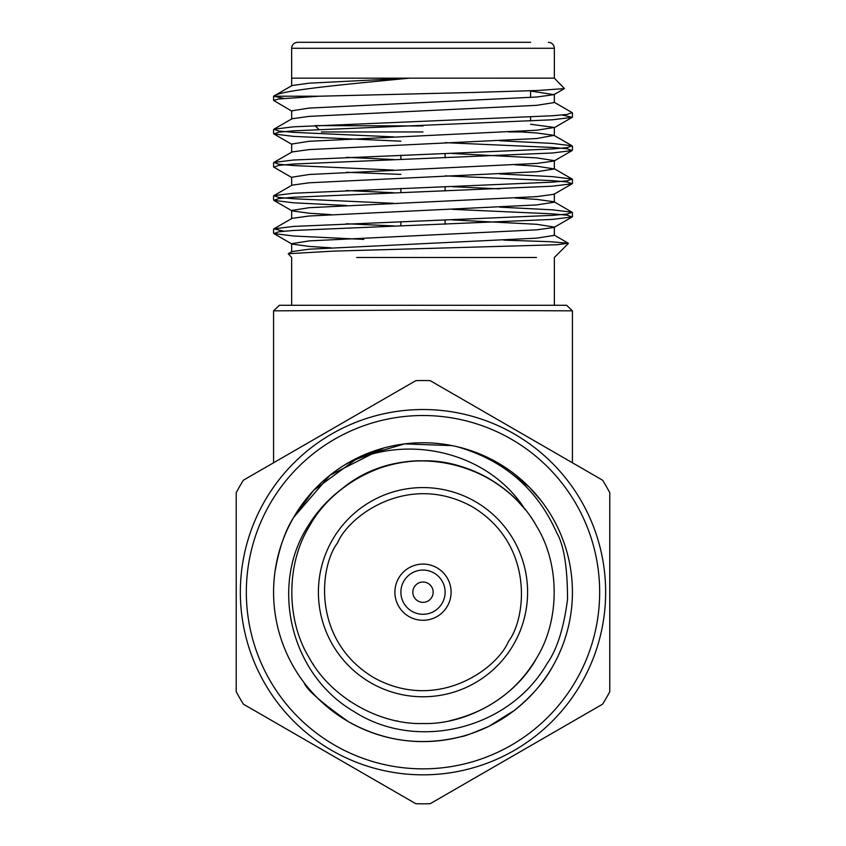 <?xml version="1.0" encoding="UTF-8"?>
<svg xmlns="http://www.w3.org/2000/svg" width="846" height="846" viewBox="0 0 846 846"><rect width="100%" height="100%" fill="white"/><g stroke="black" fill="none" stroke-linecap="round" stroke-linejoin="round"><path stroke-width="1.27" d="M552.406 666.891A149.425 149.425 0 0 1 293.594 666.891A149.425 149.425 0 0 1 423 442.754A149.425 149.425 0 0 1 552.406 666.891C544.19 681.992 531.489 696.512 514.305 710.46L488.882 726.291C472.829 733.207 463.545 736.676 461.017 736.686C421.456 746.479 383.873 741.445 348.288 721.585C321.068 702.307 306.337 689.342 304.095 682.68C292.399 667.24 283.981 650.193 278.842 631.518C273.575 612.018 272.264 592.263 274.908 572.256C278.789 549.287 285.017 531.024 293.594 517.466L329.982 475.24L383.682 448.02L329.982 475.24L293.594 517.466L329.982 475.24L383.682 448.02L329.982 475.24L293.594 517.466C285.017 531.024 278.789 549.287 274.908 572.256C272.264 592.263 273.575 612.018 278.842 631.518C283.981 650.193 292.399 667.24 304.095 682.68C306.337 689.342 321.068 702.307 348.288 721.585C383.873 741.445 421.456 746.479 461.017 736.686C463.545 736.676 472.829 733.207 488.882 726.291L514.305 710.46C531.489 696.512 544.19 681.992 552.406 666.891C544.19 681.992 531.489 696.512 514.305 710.46L488.882 726.291C472.829 733.207 463.545 736.676 461.017 736.686C421.456 746.479 383.873 741.445 348.288 721.585C321.068 702.307 306.337 689.342 304.095 682.68C292.399 667.24 283.981 650.193 278.842 631.518C273.575 612.018 272.264 592.263 274.908 572.256C278.789 549.287 285.017 531.024 293.594 517.466C285.017 531.024 278.789 549.287 274.908 572.256C272.264 592.263 273.575 612.018 278.842 631.518C283.981 650.193 292.399 667.24 304.095 682.68C306.337 689.342 321.068 702.307 348.288 721.585C383.873 741.445 421.456 746.479 461.017 736.686C463.545 736.676 472.829 733.207 488.882 726.291L514.305 710.46C531.489 696.512 544.19 681.992 552.406 666.891C544.19 681.992 531.489 696.512 514.305 710.46L488.882 726.291C472.829 733.207 463.545 736.676 461.017 736.686C421.456 746.479 383.873 741.445 348.288 721.585C321.068 702.307 306.337 689.342 304.095 682.68C292.399 667.24 283.981 650.193 278.842 631.518C273.575 612.018 272.264 592.263 274.908 572.256C278.789 549.287 285.017 531.024 293.594 517.466M466.654 449.279L495.555 461.556L529.025 486.884L495.555 461.556L466.654 449.279L495.555 461.556L529.025 486.884L495.555 461.556L466.654 449.279L495.555 461.556L529.025 486.884M529.374 487.233L540.943 500.441M357.319 457.961L383.682 448.02M293.604 517.456L313.697 490.299L358.789 457.252L404.674 443.886L452.219 445.641M449.617 720.803C488.237 711.698 517.276 690.717 536.745 657.85C559.978 620.213 559.978 564.145 536.745 526.508C515.764 487.571 467.214 459.537 423 460.837C378.786 459.537 330.236 487.571 309.255 526.508C286.022 564.145 286.022 620.213 309.255 657.85C330.236 696.787 378.786 724.821 423 723.531C467.214 724.821 515.764 696.787 536.745 657.85C559.978 620.213 559.978 564.145 536.745 526.508C515.764 487.571 467.214 459.537 423 460.837C378.786 459.537 330.236 487.571 309.255 526.508C286.022 564.145 286.022 620.213 309.255 657.85C330.236 696.787 378.786 724.821 423 723.531C467.214 724.821 515.764 696.787 536.745 657.85C559.978 620.213 559.978 564.145 536.745 526.508C515.764 487.571 467.214 459.537 423 460.837C378.786 459.537 330.236 487.571 309.255 526.508C286.022 564.145 286.022 620.213 309.255 657.85C330.236 696.787 378.786 724.821 423 723.531C467.214 724.821 515.764 696.787 536.745 657.85C559.978 620.213 559.978 564.145 536.745 526.508C515.764 487.571 467.214 459.537 423 460.837C378.786 459.537 330.236 487.571 309.255 526.508C286.022 564.145 286.022 620.213 309.255 657.85C330.236 696.787 378.786 724.821 423 723.531C467.214 724.821 515.764 696.787 536.745 657.85C559.978 620.213 559.978 564.145 536.745 526.508C515.764 487.571 467.214 459.537 423 460.837C378.786 459.537 330.236 487.571 309.255 526.508C286.022 564.145 286.022 620.213 309.255 657.85C330.236 696.787 378.786 724.821 423 723.531C467.214 724.821 515.764 696.787 536.745 657.85C559.978 620.213 559.978 564.145 536.745 526.508C499.87 459.452 402.421 438.492 342.101 488.702A131.352 131.352 0 0 1 525.271 509.757C488.385 451.373 406.366 432.771 345.718 464.295M456.713 446.614C503.772 459.991 537.073 488.628 556.605 532.525C563.817 544.708 567.465 566.968 567.539 599.306C563.796 628.314 556.932 649.802 546.96 663.75C508.668 730.14 415.82 751.65 354.062 711.581C290.146 674.632 269.557 585.242 308.156 525.874C316.816 511.661 328.132 499.277 342.101 488.702M312.597 663.338L313.411 664.586M348.827 700.573L349.874 701.292M396.457 720.813L397.779 721.088M270.001 503.846A176.677 176.677 0 0 1 575.999 503.846A176.677 176.677 0 0 1 423 768.855A176.677 176.677 0 0 1 270.001 503.846M264.819 500.853A182.651 182.651 0 0 0 423 774.83A182.651 182.651 0 0 0 581.181 500.853A182.651 182.651 0 0 0 264.819 500.853M332.415 539.885A104.597 104.597 0 0 1 513.585 539.885A104.597 104.597 0 0 1 423 696.776A104.597 104.597 0 0 1 332.415 539.885A104.597 104.597 0 0 1 513.585 539.885A104.597 104.597 0 0 1 423 696.776A104.597 104.597 0 0 1 332.415 539.885M415.798 380.658L243.415 480.19A211.637 211.637 0 0 0 236.224 492.658L236.224 691.711A211.637 211.637 0 0 0 243.415 704.179L415.798 803.7A211.637 211.637 0 0 0 430.202 803.7L602.585 704.179A211.637 211.637 0 0 0 609.776 691.711L609.776 492.658A211.637 211.637 0 0 0 602.585 480.19L430.202 380.658A211.637 211.637 0 0 0 415.798 380.658M398.667 578.135A28.087 28.087 0 0 1 447.333 578.135A28.087 28.087 0 0 1 423 620.277A28.087 28.087 0 0 1 398.667 578.135M403.849 581.128A22.112 22.112 0 0 1 442.151 581.128A22.112 22.112 0 0 1 423 614.291A22.112 22.112 0 0 1 403.849 581.128M414.202 587.103A10.163 10.163 0 0 1 431.798 587.103A10.163 10.163 0 0 1 423 602.341A10.163 10.163 0 0 1 414.202 587.103M273.575 310.842L279.37 305.29L566.63 305.29L572.425 310.842L412.351 310.196L273.575 310.842L273.575 462.773M356.716 257.47L536.459 257.47M503.825 240.137L549.773 241.681L568.29 243.236L557.25 244.737L333.123 251.135L288.243 253.737L291.648 257.48M530.59 91.051L554.003 94.646L564.462 88.587L537.686 90.49L473.252 92.457L318.974 96.222L273.628 96.222L283.833 98.39M564.462 88.587L554.352 78.16L554.363 48.275L291.637 48.275C291.965 44.679 293.953 42.691 297.612 42.3L530.59 42.3M292.251 78.17L554.352 78.16M409.411 78.149C340.071 84.864 279.878 90.448 273.628 96.222L291.997 85.541L309.255 83.172L409.411 78.149M318.974 96.222L278.842 98.95L273.575 100.41L291.997 111.249M562.167 114.993L572.118 117.361L552.406 119.783L293.594 130.844L278.842 132.156L273.882 133.964L293.594 136.386L400.888 141.176M445.112 142.657L552.406 147.447L567.148 148.759L572.118 150.567L552.406 152.989L293.594 164.05L278.852 165.361L273.882 167.17L291.997 177.66M346.363 172.267L400.888 174.382M445.112 175.862L552.406 180.653L567.158 181.964L572.118 183.772L552.406 186.194L293.594 197.255L278.842 198.567L273.882 200.375L293.594 202.797L346.363 205.472M452.335 209.322L552.406 213.858L567.158 215.17L572.118 216.978L552.406 219.4L293.594 230.461L278.852 231.772L273.882 233.581L293.594 236.002L363.801 239.407M554.003 102.144L572.118 112.624L567.158 114.443L552.406 115.754L293.594 126.815L273.882 129.227L278.842 131.045L293.594 132.346L393.665 136.893M499.637 140.732L552.406 143.418L572.118 145.829L567.148 147.648L552.406 148.949L293.594 160.021L273.882 162.432L278.852 164.251L293.594 165.552L393.665 170.099M499.637 173.938L552.406 176.624L572.118 179.035L567.158 180.854L552.406 182.154L293.594 193.226L273.882 195.638L278.842 197.456L293.594 198.757L393.665 203.304M499.637 207.143L552.406 209.829L572.118 212.24L567.158 214.059L552.406 215.36L293.594 226.432L273.882 228.843L283.833 231.212M315.41 42.3L297.612 42.3M291.637 305.29L291.637 257.47M554.003 94.646L536.745 97.015L309.255 108.077L291.648 110.847L291.648 119.149M530.59 124.256L554.352 127.45L536.745 130.221L309.255 141.282L291.648 144.053L291.648 152.354M452.335 153.496L536.745 157.885L554.352 160.655L554.352 168.957L536.745 171.727L309.255 182.789L291.997 185.158L273.882 195.638M572.118 150.567L554.003 161.057L536.745 163.426L309.255 174.488L291.648 177.258L291.648 185.56M452.335 186.702L499.637 188.87M572.118 183.772L554.003 194.263L536.745 196.632L309.255 207.693L291.648 210.464L291.648 218.765M273.882 200.375L291.997 210.866L309.255 213.234L330.976 214.609M452.335 219.907L536.745 224.296L554.352 227.066L554.352 235.368L536.745 238.138L309.255 249.2L291.997 251.569L288.243 253.737M572.118 216.978L554.003 227.468L536.745 229.837L309.255 240.899L291.648 243.669L291.648 251.971M273.882 233.581L291.997 244.071L309.255 246.44L330.976 247.815M554.352 94.244L554.352 102.546L536.745 105.316L309.255 116.378L291.997 118.747L273.882 129.227M521.083 131.955L536.745 132.981L554.003 135.349L536.745 138.522L309.255 149.583L291.997 151.952L273.882 162.432M346.363 157.335L393.665 159.513M515.024 164.801L536.745 166.186L554.352 168.957M346.363 190.54L393.665 192.719M515.024 198.006L536.745 199.392L554.003 201.76L572.118 212.24M554.352 193.861L554.352 202.162L536.745 204.933L309.255 215.994L291.997 218.363L273.882 228.843M346.363 223.746L393.665 225.924M423 125.98L315.41 125.578M508.668 131.955L524.605 131.955L525.599 130.971M321.395 131.955L423 131.955M337.596 542.868C348.584 515.912 408.428 471.444 472.311 506.775C534.852 544.433 526.265 618.489 508.404 641.49C497.416 668.456 437.572 712.924 373.689 677.593C311.148 639.925 319.735 565.868 337.596 542.868M572.425 310.842L572.425 462.783M554.363 305.29L554.363 257.47L568.375 243.458M572.425 216.629L572.425 212.6M572.425 183.423L572.425 179.394M572.425 150.218L572.425 146.189M572.425 117.012L572.425 112.983M273.575 233.232L273.575 229.203M273.575 200.026L273.575 195.997M273.575 166.821L273.575 162.792M273.575 133.615L273.575 129.586M273.575 100.41L273.575 96.391M291.648 85.943L291.637 48.275M554.352 127.45L554.352 135.751M554.003 127.852L572.118 117.361M291.997 144.454L273.882 133.964M572.118 145.829L554.003 135.349M572.118 179.035L554.003 168.555M554.003 234.966L568.29 243.236M554.363 48.275C554.035 44.679 552.047 42.691 548.388 42.3M530.59 121.02L530.59 116.981M530.59 97.438L530.59 90.755M318.868 129.438L315.41 125.98M445.112 224.19L445.112 220.161M445.112 190.985L445.112 186.955M445.112 157.779L445.112 153.75M400.888 225.671L400.888 221.641M400.888 192.465L400.888 188.436M400.888 159.26L400.888 155.23"/></g></svg>
